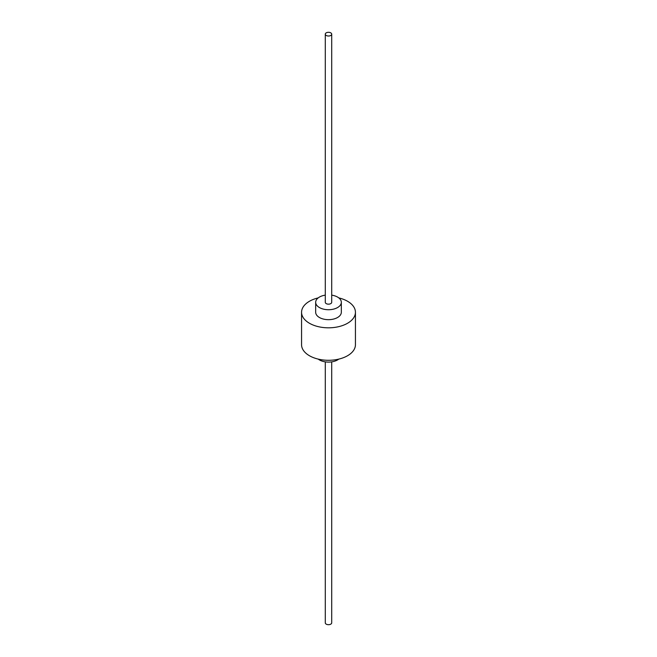 <?xml version="1.0" encoding="UTF-8"?>
<svg xmlns="http://www.w3.org/2000/svg" width="657" height="657" viewBox="0 0 657 657"><rect width="100%" height="100%" fill="white"/><g stroke="black" fill="none" stroke-linecap="round" stroke-linejoin="round"><path stroke-width="0.99" d="M318.21 359.108A12.828 7.408 0 0 0 319.425 359.921A12.828 7.408 0 0 0 338.79 359.108M325.289 295.141A12.828 7.408 0 0 0 315.672 302.31A12.828 7.408 0 0 0 319.425 307.55A12.828 7.408 0 0 0 333.411 309.16A12.828 7.408 0 0 0 341.328 302.31A12.828 7.408 0 0 0 337.575 297.079A12.828 7.408 0 0 0 331.711 295.141M315.672 302.31L315.672 312.264A12.828 7.408 0 0 0 319.425 317.503A12.828 7.408 0 0 0 333.411 319.105A12.828 7.408 0 0 0 341.328 312.264L341.328 302.31M318.21 297.892A26.937 15.554 0 0 0 301.563 312.264L301.563 344.736A26.937 15.554 0 0 0 309.447 355.733A26.937 15.554 0 0 0 338.807 359.108A26.937 15.554 0 0 0 355.437 344.736L355.437 312.264A26.937 15.554 0 0 0 347.553 301.267A26.937 15.554 0 0 0 338.79 297.892M301.563 312.264A26.937 15.554 0 0 0 309.447 323.26A26.937 15.554 0 0 0 338.807 326.636A26.937 15.554 0 0 0 355.437 312.264M325.289 34.156L325.289 302.31A3.211 1.848 0 0 0 326.233 303.624A3.211 1.848 0 0 0 329.724 304.027A3.211 1.848 0 0 0 331.711 302.31L331.711 34.156A3.211 1.848 0 0 0 330.767 32.85A3.211 1.848 0 0 0 327.276 32.448A3.211 1.848 0 0 0 325.289 34.156A3.211 1.848 0 0 0 326.233 35.47A3.211 1.848 0 0 0 329.724 35.872A3.211 1.848 0 0 0 331.711 34.156M325.289 361.859L325.289 622.844A3.211 1.848 0 0 0 326.233 624.15A3.211 1.848 0 0 0 329.724 624.552A3.211 1.848 0 0 0 331.711 622.844L331.711 361.859"/></g></svg>
